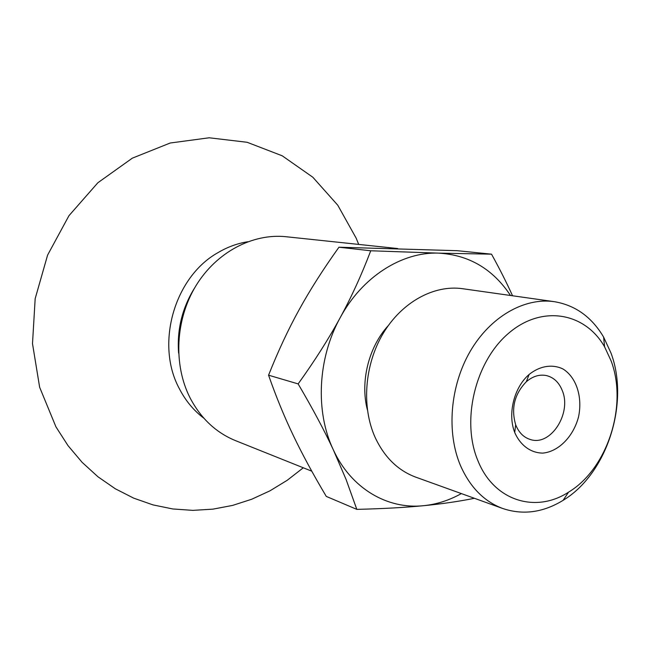 <?xml version="1.0" encoding="UTF-8"?>
<svg xmlns="http://www.w3.org/2000/svg" width="650" height="650" viewBox="0 0 650 650"><rect width="100%" height="100%" fill="white"/><g stroke="black" fill="none" stroke-linecap="round" stroke-linejoin="round"><path stroke-width="0.97" d="M562.266 390.544C572 413.205 550.737 446.42 530.465 439.546C523.9 437.556 519.049 432.827 515.905 425.352L515.669 424.743C510.916 408.338 514.475 394.006 526.337 381.721C532.732 376.269 539.403 374.213 546.341 375.554C553.686 377.358 558.992 382.354 562.266 390.544M515.052 433.266C520.788 445.746 531.066 452.993 542.815 453.107C558.634 451.628 573.357 436.556 578.5 417.007C582.774 397.248 576.436 377.268 562.949 368.964C552.386 363.886 539.906 365.836 529.108 374.473C514.036 387.294 507.398 414.066 514.727 432.445L515.052 433.266M478.091 461.126C460.915 421.176 475.069 361.66 508.511 333.352C541.751 304.582 584.951 312.349 604.581 346.816L611.097 360.864C627.997 405.316 607.571 468.853 568.523 492.172C535.836 513.508 494.171 501.004 478.091 461.126M510.51 295.482C492.936 269.043 469.007 254.93 438.709 253.134L491.538 254.174L457.243 250.697L338.951 247.219C323.196 269.254 309.936 290.071 299.179 309.66C288.364 329.209 278.159 351.049 268.564 375.188C276.104 396.736 284.326 416.78 293.215 435.305C302.071 453.871 313.089 474.24 326.276 496.405L356.817 509.372L346.076 479.448L333.361 449.889C324.293 430.381 312.561 408.387 298.147 383.906C314.86 360.596 328.859 338.553 340.137 317.777C351.471 296.985 361.668 274.649 370.736 250.778L438.709 253.134C402.025 251.68 362.148 276.77 340.137 317.777C317.631 358.377 315.144 411.799 333.361 449.889C351.098 488.467 387.424 509.559 423.524 505.7C405.145 507.504 382.915 508.731 356.817 509.372M460.541 465.725C446.306 432.404 450.076 385.97 470.21 351.325C490.36 316.664 524.363 297.359 554.19 301.657C575.217 305.167 591.695 316.973 603.606 337.074L610.935 352.901C629.858 402.911 607.043 473.948 563.111 500.329C543.181 512.533 523.096 515.271 502.864 508.544C484.25 501.613 470.145 487.337 460.541 465.725M502.864 508.544L415.821 477.173C398.027 470.551 384.475 457.316 375.164 437.474C361.351 406.9 364.471 364.715 383.207 333.361C401.952 301.998 434.046 284.611 462.581 288.706L554.19 301.657M367.38 409.825C360.027 381.753 368.656 346.978 388.277 325.601M491.538 254.174C499.834 269.222 506.829 283.083 512.533 295.766M474.427 498.298C458.559 501.483 441.594 503.953 423.524 505.7C436.629 504.376 449.239 500.337 461.362 493.586M298.147 383.906L268.564 375.188M370.736 250.778L338.951 247.219M397.711 248.544L286.146 236.738C252.712 233.139 216.344 252.176 195.853 285.886C175.378 319.597 173.209 364.699 190.028 397.8C200.809 418.356 215.987 432.64 235.56 440.651L311.773 471.177M358.702 244.416L356.192 238.217L337.764 205.205L312.812 177.222L282.206 155.797L247.138 142.285L209.17 137.784L170.186 143.016L132.324 158.161L97.849 182.764L68.965 215.686L47.596 255.101L35.173 298.659L32.5 343.631L39.634 387.238L55.941 426.855L68.014 445.632L82.119 462.345L97.971 476.783L115.278 488.759L133.729 498.16L153.026 504.904L172.843 508.966L192.904 510.364L212.899 509.153L232.578 505.416L251.672 499.257L269.961 490.831L287.235 480.277L303.29 467.781M247.707 241.743C237.266 243.417 227.248 247.106 217.661 252.826C174.241 277.282 155.236 344.256 179.303 388.594C185.526 400.692 193.732 410.581 203.921 418.259M194.894 287.503C182.284 307.596 176.857 329.469 178.612 353.121M515.669 424.743L514.727 432.445M526.337 381.721L529.108 374.473M604.581 346.816L603.606 337.074M568.523 492.172L563.111 500.329"/></g></svg>
